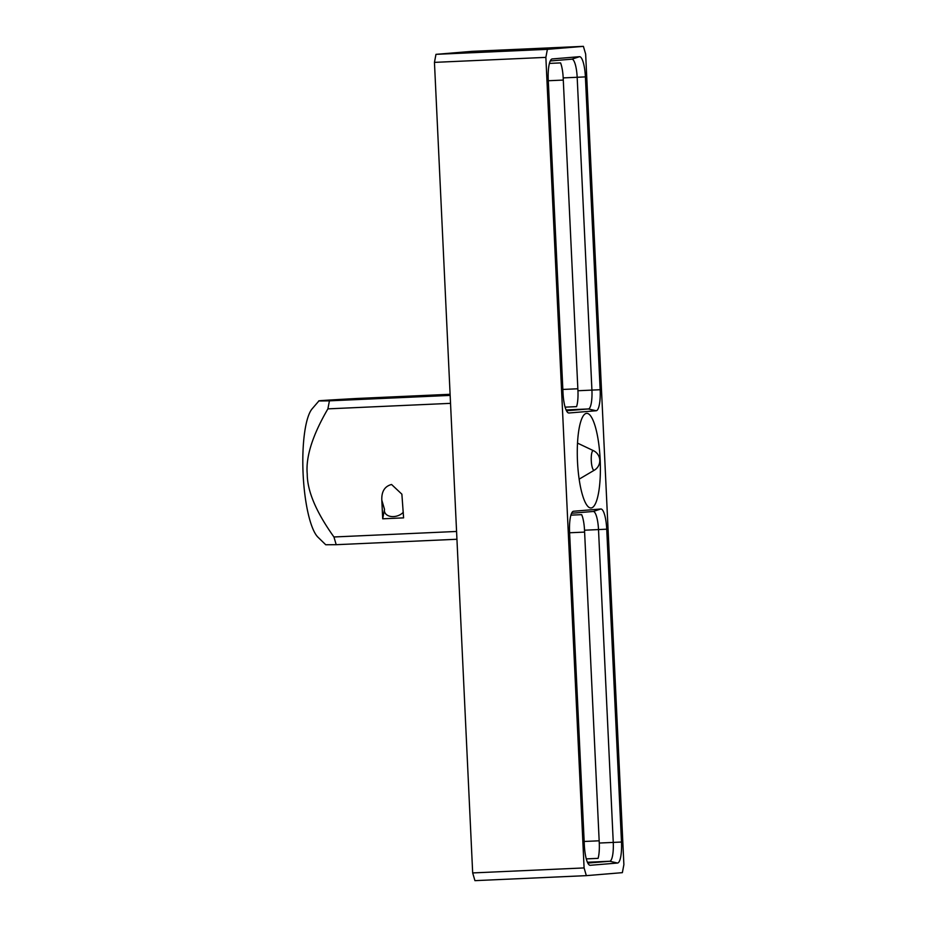 <?xml version="1.0" encoding="UTF-8"?>
<svg xmlns="http://www.w3.org/2000/svg" width="927" height="927" viewBox="0 0 927 927"><rect width="100%" height="100%" fill="white"/><g stroke="black" fill="none" stroke-linecap="round" stroke-linejoin="round"><path stroke-width="1.39" d="M434.45 62.376L545.864 57.37L584.091 867.927L472.677 872.933L434.45 62.376L435.968 54.345L547.382 49.34L583.396 46.35L585.655 54.067L623.883 864.624L622.365 872.655L586.339 875.644L474.937 880.65L472.677 872.933M545.864 57.37L547.382 49.34M435.968 54.345L471.982 51.356L583.396 46.35M325.736 544.752L336.2 544.694L333.94 536.976C316.177 512.121 307.277 491.125 307.231 473.987C305.667 456.907 312.55 435.203 327.891 408.865L329.421 400.835L318.958 400.881L312.179 408.772A66.338 15.921 -92.6 0 0 303.117 474.114A66.338 15.921 -92.6 0 0 317.961 537.185L325.736 544.752M456.941 539.259L336.2 544.694M450.163 395.4L329.421 400.835C310.626 401.194 315.192 400.823 355.4 398.552L450.105 394.288M450.534 403.349L327.891 408.865M456.571 531.461L333.94 536.976M384.496 509.305L381.82 500.163C381.449 491.542 384.682 486.304 391.553 484.485L401.878 494.184L403.593 517.869L382.7 518.807L384.496 509.305A10.776 7.462 -16.3 0 0 384.601 511.855A10.776 7.462 -16.3 0 0 393.477 516.594A10.776 7.462 -16.3 0 0 403.326 512.225M381.82 500.163L382.7 518.807M586.606 413.361A47.358 11.367 -92.6 0 1 586.71 413.349A47.358 11.367 -92.6 0 1 600.186 459.943A47.358 11.367 -92.6 0 1 591.067 507.973A47.358 11.367 -92.6 0 1 590.962 507.984A47.358 11.367 -92.6 0 1 577.486 461.391A47.358 11.367 -92.6 0 1 586.606 413.361M584.091 867.927L586.339 875.644M621.484 842.029L606.733 529.19A20.626 4.948 -92.6 0 0 600.823 508.993L573.546 511.252A20.626 4.948 -92.6 0 0 573.268 511.31A20.626 4.948 -92.6 0 0 569.584 532.272L584.334 845.1A20.626 4.948 -92.6 0 0 589.873 865.273A20.626 4.948 -92.6 0 0 590.244 865.297L617.521 863.037A20.626 4.948 -92.6 0 0 621.484 842.029L613.257 842.411L598.506 529.572L606.733 529.19M568.923 413.002L596.188 410.742A20.626 4.948 -92.6 0 0 600.151 389.722L585.4 76.883A20.626 4.948 -92.6 0 0 579.491 56.686L552.225 58.946A20.626 4.948 -92.6 0 0 551.936 59.004A20.626 4.948 -92.6 0 0 548.251 79.965L563.002 392.805A20.626 4.948 -92.6 0 0 568.541 412.967A20.626 4.948 -92.6 0 0 568.923 413.002L568.17 412.828M586.281 858.889L598.089 858.356A18.494 4.438 -92.6 0 0 599.271 843.037L613.257 842.411A18.494 4.438 -92.6 0 1 609.699 861.253L617.521 863.037M599.271 843.037L584.52 530.209A18.494 4.438 -92.6 0 0 581.669 514.659L570.916 515.145M600.823 508.993L593.21 511.472A18.494 4.438 -92.6 0 1 593.245 511.461A18.494 4.438 -92.6 0 1 598.506 529.572L584.52 530.209M587.811 863.072L609.699 861.253L587.428 862.261M593.21 511.472L571.6 513.257M566.478 410.765L588.367 408.958L596.188 410.742M579.491 56.686L571.878 59.166A18.494 4.438 -92.6 0 1 571.913 59.166L550.267 60.962M549.433 63.407L560.568 62.909A18.494 4.438 -92.6 0 1 563.187 77.903L577.938 390.742A18.494 4.438 -92.6 0 1 576.571 406.64L565.111 407.15M571.913 59.166A18.494 4.438 -92.6 0 1 577.173 77.277L563.187 77.903M566.096 409.954L588.367 408.958A18.494 4.438 -92.6 0 0 591.924 390.116L577.173 77.277L585.4 76.883M569.607 532.77L584.601 532.098M584.161 841.473L599.166 840.801M590.244 865.297L589.491 865.134M600.151 389.722L577.938 390.742M562.851 389.444L577.845 388.772M548.286 80.742L563.292 80.07M594.358 470.174A11.043 11.043 0 0 0 593.489 450.696A9.826 2.364 87.4 0 0 593.164 450.638A9.826 2.364 -92.6 0 0 591.275 460.649A9.826 2.364 -92.6 0 0 594.091 470.267A9.826 2.364 87.4 0 0 594.358 470.174L579.143 479.155M593.489 450.696L577.521 443.118"/></g></svg>
